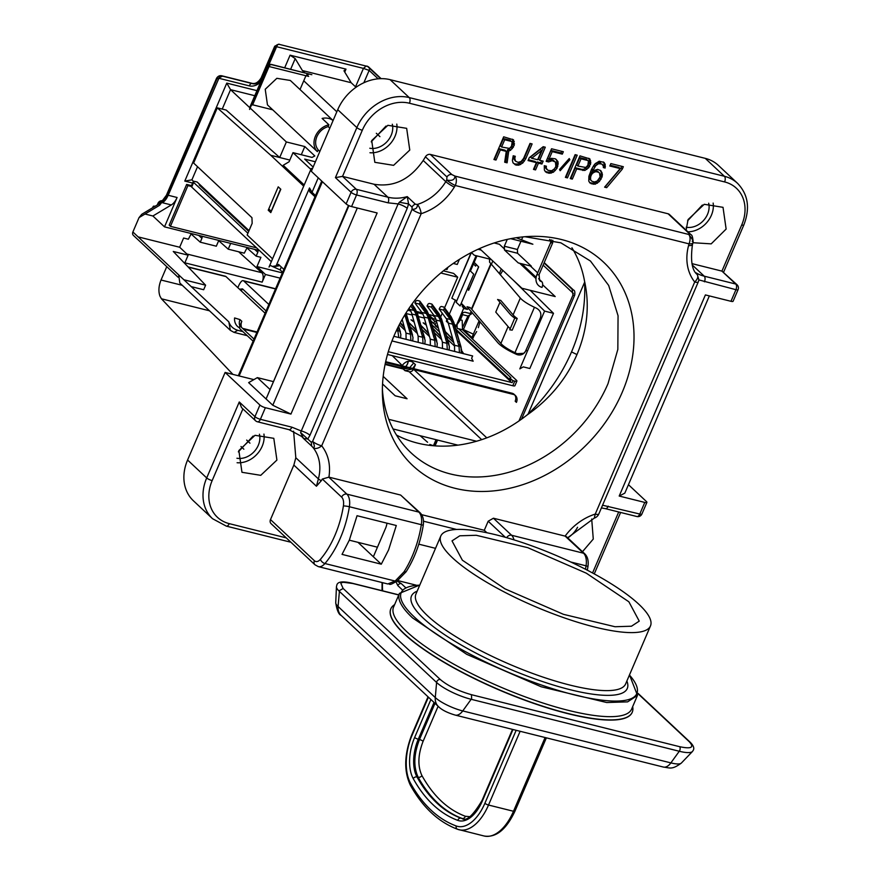 <?xml version="1.0" encoding="UTF-8"?>
<svg xmlns="http://www.w3.org/2000/svg" width="880" height="880" viewBox="0 0 880 880"><rect width="100%" height="100%" fill="white"/><g stroke="black" fill="none" stroke-linecap="round" stroke-linejoin="round"><path stroke-width="1.32" d="M253.11 341.187L240.361 329.241A3.641 2.937 -46.9 0 1 239.877 325.842L241.824 321.299L240.031 319.627L234.597 317.944A8.734 7.161 -99.7 0 0 239.613 327.844M178.013 277.189L133.375 235.367A3.641 2.937 -46.9 0 1 132.891 231.979L139.04 217.613L141.823 214.236L160.655 202.928L166.397 195.294A3.641 0.88 -156.8 0 0 166.771 195.987L216.964 78.87A3.641 0.88 -156.8 0 1 216.59 78.177L166.397 195.294M245.619 330.869A8.734 7.04 -46.9 0 1 245.058 330.704L243.826 329.186A8.734 7.04 -46.9 0 1 243.265 329.021M241.604 327.47A8.734 7.04 -46.9 0 1 241.824 321.299M250.052 106.744L267.278 66.561A3.641 0.88 23.2 0 0 267.652 67.254L249.579 109.428L250.129 106.579M251.416 105.138L252.626 104.863L269.049 66.528A3.641 0.88 23.2 0 0 268.169 66.363M216.59 78.177C217.965 76.153 219.681 75.35 221.738 75.779L222.519 76.164L216.964 78.87M272.712 109.813L253.242 104.951A4.367 3.52 133.1 0 0 252.626 104.863M152.9 215.996L171.325 204.941A14.553 7.843 -76 0 0 177.089 197.494L164.505 226.864L152.9 215.996L145.013 214.027M190.971 233.882L200.266 242.187L216.315 246.202L218.79 240.427M200.266 242.187L201.927 238.293L198.704 235.411M202.29 236.302L201.927 238.293M138.116 236.874L179.663 247.247L183.612 238.029L188.375 239.217L191.29 233.552M178.662 274.868L179.828 283.008L230.362 330.352L228.811 321.838L132.891 231.979M230.351 330.341L234.047 332.376L237.776 330.33C233.211 328.889 230.219 326.051 228.811 321.838M413.391 369.457A3.641 2.937 -46.9 0 1 409.156 371.701L404.987 370.667L411.884 369.083M382.547 383.966L395.175 395.791L407.066 398.761L383.185 376.387M385.495 362.494L513.271 394.394A7.271 5.874 -46.9 0 1 515.46 395.571A7.271 5.874 -46.9 0 1 516.439 402.369L515.185 401.192A7.271 5.874 -46.9 0 0 514.778 395.043M516.285 237.721L532.873 244.222L510.697 238.678M300.014 89.529L305.921 75.735L269.049 66.528A3.641 1.958 104 0 1 270.237 64.845M333.091 120.527L290.345 80.476L276.848 78.309L265.232 89.276L267.465 104.896L317.372 151.646A16.731 13.508 -46.9 0 1 315.403 136.279A16.731 13.508 -46.9 0 1 328.889 124.773L322.113 118.426A16.731 13.508 -46.9 0 1 333.069 120.56M221.738 75.779L252.23 83.391C255.486 84.051 258.445 82.225 261.129 77.902A4.367 1.056 -156.8 0 0 261.569 78.738L275.198 46.948L274.703 46.222L261.129 77.902M219.78 76.263L168.179 195.261L177.089 197.494M164.505 226.864L259.479 250.58M191.488 185.625L186.648 184.426L169.18 225.159L170.434 226.336L256.553 247.841M284.702 67.76L290.092 55.176L345.994 69.135L344.74 72.072M192.599 183.04L184.789 181.082L226.776 83.116L256.949 90.651M155.177 206.217L153.626 206.129A14.553 3.52 23.2 0 0 153.098 206.646A14.553 3.52 23.2 0 0 153.109 207.46M191.213 286.616L203.665 289.729L205.612 285.186L173.261 251.46L188.133 255.178L179.663 247.247M205.612 285.186L183.887 279.763M265.1 313.214L225.984 276.573L188.661 267.256M412.709 368.423L415.459 364.661L413.732 368.687M572.946 295.097L572.132 289.3L573.573 290.136C574.684 290.301 575.069 291.951 574.717 295.064A3.641 0.88 -156.8 0 1 572.946 295.097L519.013 420.926M552.266 241.967L550.297 243.485L551.364 239.877M385.671 361.68L512.017 393.217A7.271 5.874 -46.9 0 1 514.206 394.405L515.46 395.571M504.471 249.997L518.265 262.922L531.355 266.189L517.55 253.264L504.471 249.997L504.328 246.224L507.254 239.393M479.567 248.589L521.895 288.244L555.203 296.56L542.641 284.79M445.511 269.17L446.974 269.533L447.92 267.311M311.85 74.701L271.502 64.471A3.641 1.958 104 0 1 272.008 64.757L311.85 74.701M309.133 74.019L305.921 75.735L308.671 76.417L306.801 74.668M279.554 44.44L367.565 66.418L279.554 44.44A3.641 2.937 133.1 0 0 275.198 46.948L276.606 46.717L277.706 44.561M366.157 66.066L363.429 68.398L369.149 70.4A3.641 2.937 133.1 0 0 369.325 68.057M290.092 55.176L295.207 58.619L290.653 69.245M254.782 95.711L230.549 89.661L222.233 109.087M226.776 83.116L230.549 89.661L249.755 107.657M197.538 166.705L191.906 179.839L193.545 181.39M184.789 181.082L191.906 179.839M295.207 58.619L302.401 70.543L351.164 82.72L343.97 70.796L345.994 69.135M246.873 247.841L256.157 256.146L260.92 257.334L256.971 266.552L282.381 272.888M256.157 256.146L257.829 252.252L254.595 249.359M258.192 250.261L257.829 252.252M218.691 240.658L228.217 249.172L244.266 253.176L247.192 247.511M228.217 249.172L230.692 243.397M238.645 251.768L261.8 272.712A7.271 3.916 104 0 1 262.152 282.139L265.441 274.483L280.126 278.146M188.133 255.178L184.855 262.834L262.152 282.139M166.76 266.651L161.029 280.016C158.653 286.022 158.29 291.401 159.951 296.131L161.425 298.782L209.462 310.783M188.43 267.003L225.368 276.232A4.367 2.354 104 0 1 225.984 276.573M392.26 355.652L402.578 365.893M402.633 366.773L402.435 368.137M478.346 327.646L480.007 321.728L478.346 327.646M500.335 274.56L502.876 270.424L500.335 274.56M479.127 320.694L471.911 337.524L472.857 338.415L473.825 336.149L472.857 338.415L463.408 329.56L469.645 314.996M470.261 313.555L471.196 311.377M491.458 264.121L492.8 260.986M473.825 336.149L476.685 331.54L473.825 336.149M517.55 253.264L517.418 249.491L520.949 241.241M522.808 236.907L521.51 239.921M494.164 242.968L499.389 244.266L504.438 248.996M535.986 278.564L519.662 263.274M462.616 314.666L460.394 319.858L462.176 320.298L462.528 329.725L457.182 328.394L457.039 324.621L461.483 314.237L462.605 312.653L464.981 312.235L471.515 313.874L467.973 316.008L462.616 314.666L462.605 312.653M510.466 382.206A4.367 2.354 104 0 0 509.751 378.257L512.996 380.677L512.16 382.624L388.289 351.703M513.359 280.247L544.577 311.091L519.805 368.885L523.292 366.883L529.837 368.511L553.498 313.324L530.222 290.323M446.974 269.533L446.094 268.719M317.372 151.646L318.153 149.82C315.282 146.179 314.853 141.79 316.877 136.642C319.231 131.582 322.971 128.227 328.108 126.588L328.889 124.773M319.814 151.481L318.153 149.82M328.108 126.588L329.835 128.117M302.401 70.543L304.788 72.776M336.831 111.793L303.754 80.795M304.194 184.976L283.184 165.297L289.102 161.744L292.996 152.658L310.871 169.411M292.996 152.658L312.026 157.41L314.831 155.958L304.799 146.553L286.363 141.955L279.697 157.52L226.204 110.077L217.283 107.844L270.776 155.298L289.828 160.05M250.162 108.042L286.363 141.955M313.148 167.046L304.678 159.104L315.403 161.788M249.029 230.637L197.131 182.006L195.338 181.566A4.367 1.056 -156.8 0 0 193.215 181.61A4.367 1.056 -156.8 0 0 193.655 182.435L191.675 187.055A4.367 1.056 23.2 0 1 191.235 186.23L193.215 181.61M351.164 82.72L356.026 87.274M265.441 274.483L256.971 266.552L256.476 267.718M232.892 374.374L161.425 298.782M405.603 366.652A8.734 7.161 -99.7 0 0 408.243 361.306L408.1 361.328A16.005 8.624 104 0 0 402.446 365.2L402.215 365.805M401.841 366.575L400.994 367.928M268.84 304.469L243.815 281.028A4.367 2.354 104 0 0 243.21 280.676L275.572 288.761M463.408 329.56L473.363 334.147M504.328 246.224L517.418 249.491M471.086 252.67L451.825 298.21L471.394 252.538M455.422 299.97L449.306 314.237M446.941 319.77L446.314 321.222L448.272 323.048M471.372 252.516L474.276 255.233L491.172 259.457M457.039 324.621L460.394 319.858M435.842 325.49L435.105 324.071L436.667 321.871M391.985 340.934L473.154 361.196L471.636 358.292L472.637 355.949L393.855 336.281M462.528 329.725L516.461 380.259A4.367 1.056 -156.8 0 1 516.901 381.084A4.367 1.056 -156.8 0 1 514.778 381.128L512.996 380.677M510.543 378.389L510.873 377.674L458.667 328.768M516.901 381.084L514.921 385.704A4.367 1.056 23.2 0 1 512.798 385.748L387.497 354.464M553.498 313.324L544.577 311.091M318.252 177.804L312.026 192.313L315.513 195.58M312.015 169.686L311.289 168.432L269.027 267.047L270.16 265.342L272.437 266.453L276.144 265.804L309.507 187.957L309.65 191.719L315.018 196.746M309.65 191.719L312.026 192.313L309.507 187.957M312.433 168.718L311.289 168.432M301.301 154.737L304.799 146.553M310.541 164.604L309.903 163.999M247.907 233.266L193.655 182.435M199.562 184.294L199.243 185.02L248.721 231.363M272.272 259.468L272.239 258.511L247.159 235.015L252.164 223.333L251.944 217.679L193.622 163.042L217.283 107.844M237.853 287.683A13.09 7.051 104 0 1 237.908 287.54L238.535 286.077A13.09 7.051 104 0 1 241.131 281.688A4.367 2.354 104 0 1 243.21 280.676M427.581 442.266L420.167 435.721L427.581 442.266M435.072 445.874L437.558 440.066M433.587 445.39L436.029 439.681L433.532 445.753L429.803 444.444M453.255 263.45L457.237 264.451L459.415 259.369M451.825 298.21L456.775 301.015M474.166 262.372L476.212 264.44L475.618 266.112L473.484 263.956M461.252 303.248L467.291 309.375L464.233 308.55L462.198 306.482L464.255 306.999L460.966 303.919M523.875 353.309L517.143 353.694L514.976 352.682C508.167 349.437 503.47 346.357 500.863 343.464L471.779 309.287A10.912 2.64 -156.8 0 0 471.46 308.946L470.096 307.56L467.038 306.735L497.706 342.529A25.465 6.16 -156.8 0 0 514.173 353.287L516.34 354.299A7.271 6.996 -126.9 0 0 525.646 350.878L540.353 317.834C541.651 313.709 540.408 310.519 536.602 308.286L534.446 307.263A21.824 5.28 -156.8 0 1 520.322 298.045L489.555 262.141L489.544 259.05M467.291 309.375L468.71 308.451M467.896 287.749L469.139 288.915L468.655 290.29L467.368 288.981M468.655 290.29L478.665 266.937L476.212 264.44M456.159 325.886L463.782 308.088M510.576 381.414L456.104 330.385M205.04 189.42L203.555 189.057M271.326 261.679L191.675 187.055M272.437 266.453L280.093 269.896L282.645 272.283M462.451 327.558L467.973 316.008M469.139 288.915L478.599 266.86M481.129 250.052L478.027 249.282M454.322 324.181A4.367 3.52 -46.9 0 1 454.498 324.324L457.116 326.788M455.29 325.6A4.367 3.52 -46.9 0 1 455.323 327.668M435.919 319.308L432.784 318.527L434.632 321.266L429.616 316.569M476.333 255.75L469.953 270.644L473.715 274.164L460.086 305.954L456.137 302.247L476.091 255.695M435.281 317.68L433.026 315.579L428.967 314.556M283.866 269.412L278.509 264.385L276.144 265.804M281.325 267.025L280.093 269.896M279.873 265.661L273.625 266.75M280.588 189.046L270.908 212.058L280.72 189.167M270.776 155.298L303.38 185.845L303.985 185.493M280.808 189.255L270.798 212.608L268.224 210.199L278.234 186.846L280.808 189.255M434.324 445.819L436.865 439.89L434.324 445.819M399.223 324.841L405.339 330.583M409.959 326.568L417.472 333.608M414.227 322.168L411.015 319.792L413.919 321.09M422.092 329.593L429.605 336.644M426.36 325.193L423.148 322.828L426.052 324.115M434.214 332.629L441.738 339.669M438.493 328.218L435.281 325.853L438.185 327.14M446.347 335.654L453.871 342.694M430.826 320.782L437.107 326.667M429.176 315.161L432.784 318.527M436.579 321.574L434.511 321.057M424.314 318.065L418.352 316.569M412.181 315.029L406.219 313.544M432.003 324.896L439.571 331.98M447.469 339.383L454.718 346.181M461.34 352.374L462.44 353.408M440.814 272.987L457.699 277.211L453.64 273.405L443.399 270.842M440.759 316.745L442.255 313.247M444.576 307.824L457.699 277.211M408.309 309.408L410.036 309.837M416.834 311.531L422.169 312.862M268.785 208.901L271.172 211.321M270.798 212.608A33.22 8.041 -156.8 0 1 270.908 212.058M517.22 318.472A21.824 5.28 23.2 0 1 513.095 314.908L500.764 300.421L497.607 299.486L509.938 313.984A25.465 6.16 23.2 0 0 514.745 318.131L509.74 329.813L512.215 330.154L517.22 318.472L514.745 318.131M500.863 343.464L508.09 326.59L495.759 312.092L499.972 302.269M508.09 326.59A21.824 5.28 23.2 0 0 510.235 328.647M526.449 350.273L523.479 353.628M461.505 350.339L463.628 353.705M404.646 328.031L400.136 323.114M408.749 322.344L416.515 330.132M416.779 331.056L409.101 322.696M420.882 325.369L428.637 333.157M428.901 334.081L421.234 325.721M433.004 328.405L440.77 336.193M441.034 337.117L433.367 328.757M445.137 331.43L452.903 339.218M453.167 340.142L445.489 331.782M422.84 314.017L417.208 312.609M410.707 310.981L407.759 310.244M433.697 323.466L434.632 321.266M461.241 353.111L461.076 347.16L453.167 321.805A1.452 0.902 164 0 1 453.783 322.3L461.076 347.16M454.619 351.45L454.52 345.224L459.019 346.346L452.562 324.181L448.283 323.103L454.52 345.224M459.448 352.66L459.019 346.346L460.031 345.169L461.527 349.503M442.486 348.425L442.398 342.199L446.886 343.321L440.44 321.145L436.15 320.078L442.398 342.199M447.326 349.635L446.886 343.321L447.898 342.144L449.394 346.478L449.108 350.075M436.15 320.078A21.824 11.759 104 0 0 433.983 315.436L427.031 306.02L427.856 304.436A1.452 1.122 -36.4 0 1 429.671 303.523L431.574 303.996A1.452 1.122 -36.4 0 1 432.113 304.348L439.065 313.764L441.65 319.275A1.452 0.902 164 0 0 441.034 318.769L449.394 346.478M430.353 345.4L430.265 339.163L434.764 340.285L428.307 318.12L424.028 317.053L430.265 339.163M435.193 346.599L434.764 340.285L435.765 339.119L437.261 343.442L436.975 347.05M424.028 317.053A21.824 11.759 104 0 0 421.85 312.411L414.898 302.984L415.723 301.411A1.452 1.122 -36.4 0 1 417.538 300.498L419.441 300.971A1.452 1.122 -36.4 0 1 419.98 301.323L426.932 310.739L429.528 316.25A1.452 0.902 164 0 0 428.901 315.744L437.261 343.442M418.22 342.364L418.132 336.138L422.631 337.26L416.174 315.095L411.895 314.017L418.132 336.138M423.06 343.574L422.631 337.26L423.643 336.083L425.128 340.417L424.842 344.025M412.06 303.996L417.395 313.214A1.452 0.902 164 0 0 416.768 312.719L425.128 340.417M406.087 339.339L405.999 333.102L410.498 334.235L404.844 314.853M410.927 340.549L410.498 334.235L411.51 333.058L412.995 337.392L412.709 340.989M409.299 330.396L410.278 329.252L409.904 328.042L412.995 337.392M398.794 337.513L397.474 328.328M399.047 328.966L400.862 334.356L400.587 337.964M398.288 326.678L400.862 334.356M400.345 322.707L404.382 327.107M458.81 341.374L457.82 342.507M447.898 342.144L447.568 341.077M446.677 338.338L445.687 339.482M435.765 339.119L435.435 338.052M434.544 335.313L433.565 336.457M423.643 336.083L423.302 335.016M422.411 332.288L421.432 333.421M402.171 319.407L405.999 333.102M411.51 333.058L411.18 331.991M410.311 329.219L405.713 313.445M443.707 307.032L450.648 316.448A1.452 1.122 143.6 0 1 451.198 316.8L444.246 307.373A1.452 1.122 -36.4 0 0 443.707 307.032L441.804 306.559A1.452 1.122 -36.4 0 0 439.978 307.472L439.164 309.045L446.105 318.461A21.824 11.759 104 0 1 448.283 323.103M446.105 318.461L450.395 319.539A21.824 11.759 104 0 1 452.562 324.181M444.422 308A1.452 1.122 -36.4 0 1 444.268 308.539L443.443 310.112L450.395 319.539M433.983 315.436L438.262 316.503A21.824 11.759 104 0 1 440.44 321.145M438.262 316.503L431.31 307.087L432.135 305.514A1.452 1.122 -36.4 0 0 432.289 304.964M421.85 312.411L426.129 313.478A21.824 11.759 104 0 1 428.307 318.12M426.129 313.478L419.177 304.051L420.002 302.478A1.452 1.122 -36.4 0 0 420.156 301.939M408.991 308.396L409.717 309.375A21.824 11.759 104 0 1 411.895 314.017M409.717 309.375L413.996 310.453A21.824 11.759 104 0 1 416.174 315.095M413.996 310.453L410.674 305.943M439.164 309.045L443.443 310.112M427.031 306.02L431.31 307.087M414.898 302.984L419.177 304.051M205.7 190.036L204.204 189.673M191.224 186.428L187.902 185.592L170.434 226.336M186.648 184.426L187.902 185.592M632.214 712.316A131.318 31.79 -156.8 0 1 632.181 712.404L632.258 712.217A131.318 31.79 23.2 0 1 534.589 703.461A131.318 31.79 23.2 0 1 404.228 633.688A131.318 31.79 23.2 0 1 404.162 633.622A131.318 31.79 -156.8 0 1 390.863 608.762A131.318 31.79 -156.8 0 1 391.468 607.629A131.318 31.79 -156.8 0 1 394.614 604.626M397.617 580.536L416.372 585.222M405.614 587.642L401.302 583.605L397.034 581.053M638.022 693.704L689.238 741.697C694.562 747.505 691.35 749.166 679.602 746.68L471.471 694.705C458.447 691.02 448.074 685.96 440.33 679.547L343.134 588.478L340.835 583.352A24.959 6.039 -156.8 0 1 343.662 582.318L352.77 583.495L398.75 594.979M632.181 712.404A131.318 31.79 -156.8 0 1 498.96 689.898A131.318 31.79 -156.8 0 1 390.786 608.949A131.318 31.79 -156.8 0 1 390.83 608.85M632.258 712.217A131.318 31.79 23.2 0 0 632.665 706.651M452.386 557.722A114.07 27.621 -156.8 0 1 440.781 536.074A114.07 27.621 -156.8 0 1 525.624 543.675A114.07 27.621 -156.8 0 1 638.869 604.285A114.07 27.621 -156.8 0 1 650.474 625.944A114.07 27.621 -156.8 0 1 565.631 618.332A114.07 27.621 -156.8 0 1 452.386 557.722M469.799 816.673L465.344 816.266C447.876 809.71 433.4 796.147 421.927 775.588C417.538 766.139 417.934 754.71 423.104 741.301L438.119 706.266M462.374 560.219L504.922 588.819L563.486 614.339L615.032 626.736L631.466 626.219L639.243 621.126L628.881 601.799L586.344 573.199L527.769 547.679L476.234 535.282L459.789 535.799L452.012 540.881L462.374 560.219M259.919 405.042A4.367 1.056 23.2 0 0 265.375 407.704L260.392 419.309A4.367 1.056 23.2 0 1 254.947 416.658A4.367 3.52 133.1 0 0 255.53 420.739L241.571 407.66L239.272 401.973L254.947 416.658L259.919 405.042L225.115 372.438L187.583 460.02A43.648 35.222 133.1 0 0 193.413 500.786L212.542 518.705L226.314 526.119L290.928 542.256M225.115 372.438L253.869 379.621M723.602 272.151L743.842 224.939C750.266 208.252 748.165 194.392 737.561 183.348L718.432 165.429A43.648 35.222 133.1 0 0 705.265 158.356L390.104 79.662A43.648 35.222 133.1 0 0 337.733 109.681L311.322 171.314L346.126 203.929L351.098 192.313A4.367 1.056 23.2 0 0 356.554 194.964A4.367 2.354 -76 0 0 356.334 189.31L342.54 176.385L335.423 177.617L351.098 192.313A4.367 3.52 -46.9 0 1 356.334 189.31L387.86 197.175A43.648 35.222 133.1 0 0 407.242 196.614L415.349 204.204L417.362 204.446A43.648 35.222 133.1 0 0 445.786 181.632L423.214 160.479L425.436 156.805A4.367 3.52 -46.9 0 1 430.353 154.429L451.858 174.581A4.367 3.52 133.1 0 0 446.941 176.957L446.743 180.037C452.1 181.104 454.828 179.784 454.938 176.077L451.858 174.581M702.372 205.04L687.566 220.847M386.012 126.049L371.206 141.856M253.143 436.04L238.348 451.847M709.346 295.911L624.822 493.141L619.201 496.045L705.397 294.921L730.972 301.301A4.367 1.056 -156.8 0 0 733.095 301.268L738.078 289.652A4.367 1.056 -156.8 0 1 735.944 289.696L730.972 301.301M628.441 484.682L646.448 501.556A4.367 1.056 23.2 0 1 646.899 502.381A4.367 1.056 23.2 0 1 644.765 502.425L619.201 496.045M348.942 205.634L266.079 398.959L272.778 405.24L290.939 414.084L265.375 407.704M348.502 205.425L266.079 398.959L248.633 382.624L257.367 377.619L269.731 389.202M346.126 203.929A4.367 1.056 -156.8 0 0 351.571 206.58L377.146 212.96L290.939 414.084M686.158 227.238A18.546 14.971 133.1 0 0 703.285 220.748A18.546 14.971 133.1 0 0 708.664 203.225M369.798 148.247A18.546 14.971 133.1 0 0 386.925 141.757A18.546 14.971 133.1 0 0 392.304 124.234M236.929 458.238A18.546 14.971 133.1 0 0 254.067 451.737A18.546 14.971 133.1 0 0 259.435 434.214M641.916 513.997A4.367 1.056 -156.8 0 1 639.793 514.041A4.367 2.354 104 0 1 636.845 516.516A4.367 4.367 0 0 0 641.916 513.997L646.899 502.381M357.313 208.01L272.778 405.24M257.367 377.619L273.02 381.524M738.078 289.652A4.367 4.367 0 0 0 737.044 284.746L721.93 271.117L741.708 224.983A39.281 31.702 133.1 0 0 724.614 181.929A4.367 2.354 -76 0 0 724.394 176.275L409.222 97.581A43.648 35.222 133.1 0 0 356.862 127.6L335.423 177.617M737.044 284.746A4.367 3.52 133.1 0 0 735.735 284.042L704.22 276.166L692.384 265.089M567.743 537.889A23.276 18.788 133.1 0 0 577.566 527.263M687.896 231.803A23.276 18.788 133.1 0 0 711.392 215.259A23.276 18.788 133.1 0 0 713.152 203.082M369.952 152.746A23.276 18.788 133.1 0 0 395.032 136.268A23.276 18.788 133.1 0 0 396.792 124.091M237.094 462.737A23.276 18.788 133.1 0 0 262.174 446.259A23.276 18.788 133.1 0 0 263.934 434.082M582.483 551.694L593.274 539.055L591.701 519.002M270.49 519.585L314.391 560.714A4.367 3.52 133.1 0 0 314.974 564.784L271.073 523.655A4.367 3.52 -46.9 0 1 270.49 519.585L293.854 465.08L295.812 457.743L293.59 431.211M276.914 460.064L273.801 438.328L255.024 435.303L238.854 450.56L241.967 472.296L260.744 475.332L276.914 460.064M314.391 560.714A10.043 5.412 -76 0 0 320.419 559.339A68.387 36.839 -76 0 0 343.398 505.956A10.186 5.489 -76 0 0 341.638 497.123L322.333 479.039L321.354 480.656A7.271 2.376 -165.1 0 1 318.384 478.896A43.648 35.222 133.1 0 0 313.115 447.656C314.875 447.414 314.71 445.324 312.609 441.375L311.289 442.233L300.608 432.564L303.567 438.515L307.824 438.999L309.958 435.259L407.209 208.351A7.271 1.76 23.2 0 0 398.134 203.929L399.322 202.246L407.242 196.614L408.584 203.907L399.322 202.246M300.608 432.564L398.134 203.929L388.069 202.829L356.554 194.964L351.571 206.58M309.958 435.259A7.271 1.76 23.2 0 0 300.883 430.837L291.907 427.185A4.367 2.354 104 0 1 288.97 429.649L301.521 436.381A43.648 35.222 133.1 0 1 303.567 438.515L311.663 446.094L311.289 442.233M390.104 79.662L409.222 97.581A4.367 2.354 104 0 1 409.442 103.235A39.281 31.702 133.1 0 0 362.307 130.251L342.54 176.385L374.055 184.25C393.701 187.473 410.08 179.553 423.214 160.479M697.279 274.549L697.323 274.604A7.271 7.271 0 0 0 697.268 274.538C691.944 270.501 690.349 260.491 692.461 244.508A7.271 2.376 14.9 0 1 688.567 245.575L689.018 243.859A7.271 3.916 -76 0 0 688.666 234.432L689.623 233.948L668.107 213.785L430.353 154.429M668.107 213.785A4.367 3.52 -46.9 0 1 669.427 214.5L690.932 234.652A4.367 3.52 -46.9 0 0 689.623 233.948M691.988 263.637L721.93 271.117L735.735 284.042A4.367 2.354 -76 0 1 735.944 289.696L698.808 279.895M371.712 140.569L374.825 162.316L393.602 165.341L409.772 150.073L406.659 128.337L387.882 125.312L371.712 140.569M692.934 242.715L711.205 243.859L726.132 229.064L723.019 207.328L704.242 204.303L688.072 219.56L686.136 230.153M510.554 150.304L514.217 145.343L513.513 139.81L503.668 136.818L493.933 159.522L496.012 160.05L500.368 149.897L506.264 151.371L504.691 162.217L507.111 162.822L508.75 150.931L510.554 150.304L509.3 149.127L512.963 144.166L512.501 139.205M514.8 158.323L515.284 156.299L513.205 155.782L512.38 160.391L512.941 162.668L515.438 164.901L518.771 165.198L522.786 162.987L525.69 158.895L532.114 143.924L530.024 143.407L523.611 158.378L521.114 161.502L518.067 162.349L515.504 161.172L514.8 158.323L513.546 157.146L513.832 155.936M538.461 163.152L541.926 164.021L543.169 161.128L539.704 160.259L545.292 147.213L543.213 146.696L529.298 157.663L528.055 160.556L536.382 162.635L533.478 169.4L535.557 169.917L538.461 163.152L537.207 161.986L540.672 162.844L541.585 160.732M546.15 161.337L548.581 161.942L552.178 160.699L555.445 162.052L555.874 166.43L554.488 168.762L551.716 170.742L548.042 170.368L546.238 168.311L546.37 166.199L544.291 165.682L544.368 169.983L545.479 171.864L549.087 173.294L553.388 172.227L556.985 168.322L558.151 163.801L557.942 161.601L555.302 158.807L551.276 158.334L548.922 159.346L552.233 151.624L562.298 154.132L563.332 151.712L551.54 148.775L546.15 161.337M559.548 169.488L560.175 170.72L569.866 159.764L569.239 158.543L559.548 169.488M565.389 177.364L567.468 177.892L577.203 155.177L575.124 154.66L565.389 177.364M588.742 167.684L590.81 162.855L589.831 158.873L579.975 155.87L570.251 178.585L572.33 179.102L576.675 168.96L584.859 170.467L588.742 167.684L587.488 166.518L589.556 161.678L588.819 158.268M600.886 170.72L597.619 169.367L592.768 170.83L595.738 165.693L598.51 163.713L601.843 164.01L603.295 165.979L603.372 167.596L605.11 168.036L605.165 164.307L604.054 162.426L599.203 161.205L594.979 163.9L591.448 169.433L588.896 176.286L588.764 181.071L589.886 182.952L595.089 184.25L599.313 181.555L602.074 176.902L602.415 174.317L600.886 170.72M610.852 163.581L609.818 166.001L620.224 168.597L604.593 187.154L606.672 187.671L622.303 169.114L623.337 166.705L610.852 163.581M239.14 375.936L322.399 181.687M396.297 525.514L357.049 515.713L349.316 540.177L342.034 554.389L381.282 564.19L388.564 549.978L396.297 525.514M421.652 514.668L484.286 530.299L486.893 532.741M357.962 542.333L381.282 564.19M406.142 571.725L403.986 571.879L395.131 581.053L387.75 583.957L318.307 566.621A14.399 7.755 -76 0 0 324.94 563.53A72.754 39.193 -76 0 0 340.395 537.955A72.754 39.193 -76 0 0 349.382 506.737A4.367 0.583 -170.9 0 0 343.398 505.956M293.854 465.08L316.426 486.233L321.354 480.656M692.461 244.508L692.912 242.803A7.271 2.376 14.9 0 1 689.018 243.859L455.301 185.504L454.344 187.088C446.171 200.156 435.105 209.033 421.168 213.708L321.695 445.797A7.271 4.268 141.5 0 1 313.115 447.656L311.663 446.094M407.209 208.351L408.584 203.907L412.049 207.152A4.367 3.52 -46.9 0 1 415.349 204.204M400.642 495.055L418.836 512.094A4.367 3.52 133.1 0 1 420.145 512.798L400.642 495.055L328.933 477.147C330.748 464.871 328.339 454.421 321.695 445.797A7.271 1.76 -156.8 0 1 312.609 441.375L412.082 209.286C415.789 209.484 417.549 207.878 417.362 204.446A7.271 2.453 -107.5 0 1 421.168 213.708A7.271 1.76 -156.8 0 1 412.082 209.286L412.049 207.152M512.424 148.632L511.17 147.455M508.75 150.931L507.496 149.754L509.3 149.127M507.111 162.822L505.857 161.645L507.496 149.754M504.812 161.381L505.857 161.645M506.264 151.371L505.01 150.194L499.114 148.731L500.368 149.897M496.012 160.05L494.758 158.873L499.114 148.731M514.283 141.614L513.029 140.437M514.492 143.803L513.238 142.626M514.217 145.343L512.963 144.166M513.392 147.268L512.138 146.102M514.877 159.94L513.623 158.763L513.546 157.146M515.504 161.172L513.623 158.763M525.69 158.895L524.436 157.729L530.519 143.528M524.304 161.227L523.05 160.05L524.436 157.729M522.786 162.987L521.532 161.81L523.05 160.05M520.575 164.571L519.321 163.394L521.532 161.81M518.771 165.198L517.517 164.021L519.321 163.394M516.824 165.242L515.57 164.065L517.517 164.021M515.438 164.901L514.184 163.724L515.57 164.065M513.348 163.218L514.184 163.724M541.926 164.021L540.672 162.844M535.557 169.917L534.303 168.751L537.207 161.986M536.382 162.635L535.128 161.458L528.385 159.775M539.704 160.259L538.45 159.082L543.708 146.817M548.581 161.942L547.327 160.765L550.924 159.522L553.014 160.05L555.445 162.052M546.491 160.556L547.327 160.765M562.298 154.132L561.044 152.955L561.737 151.316M552.233 151.624L550.979 150.447L561.044 152.955M548.922 159.346L547.668 158.18L550.979 150.447M557.942 161.601L555.962 159.203M558.151 163.801L556.897 162.624L556.688 160.424M557.81 166.386L556.556 165.209L556.897 162.624M556.985 168.322L555.731 167.145L556.556 165.209M555.258 170.555L554.004 169.389L554.455 168.795M554.598 168.608L555.731 167.145M553.388 172.227L552.134 171.061L554.004 169.389M551.034 173.25L549.78 172.073L552.134 171.061M549.087 173.294L547.833 172.128L549.78 172.073M547.008 172.777L545.754 171.6L547.833 172.128M545.094 171.204L545.754 171.6M546.238 168.311L544.984 167.134L545.061 165.88M546.865 169.532L544.984 167.134M554.268 161.216L553.014 160.05M552.178 160.699L550.924 159.522M550.594 160.842L549.34 159.665M569.866 159.764L568.931 158.895M567.468 177.892L566.214 176.715L575.619 154.781M589.71 166.331L588.456 165.154M586.872 169.367L585.618 168.19L587.488 166.518M584.859 170.467L583.605 169.29L585.618 168.19M582.923 170.511L581.669 169.345L583.605 169.29M576.675 168.96L575.421 167.783L581.669 169.345M572.33 179.102L571.076 177.925L575.421 167.783M590.601 160.666L589.347 159.489M590.81 162.855L589.556 161.678M590.535 164.395L589.281 163.218M601.997 172.601L600.017 170.203M602.415 174.317L600.743 171.424M602.074 176.902L600.82 175.725L601.161 173.14M601.04 179.322L599.786 178.145L600.82 175.725M599.313 181.555L598.059 180.389L598.51 179.795M598.653 179.608L599.786 178.145M597.443 183.227L596.189 182.061L598.059 180.389M595.089 184.25L593.835 183.073L596.189 182.061M593.142 184.294L591.888 183.128L593.835 183.073M591.404 183.865L590.15 182.688L591.888 183.128M589.49 182.292L590.15 182.688M605.165 164.307L603.185 161.898M605.385 166.496L604.131 165.319L603.911 163.13M605.11 168.036L603.856 166.859L604.131 165.319M602.668 164.747L601.843 164.01M599.753 163.482L598.499 162.316L600.589 162.833M598.51 163.713L597.256 162.536L598.499 162.316M597.058 164.417L595.804 163.24L597.256 162.536M594.528 164.483L595.804 163.24M595.738 165.693L594.495 164.527M594.77 167.057L593.516 165.88L594.374 164.67M593.186 169.873L591.932 168.696L593.516 165.88M592.768 170.83L591.514 169.664L591.932 168.696M622.303 169.114L621.049 167.937L621.753 166.309M606.672 187.671L605.418 186.505L621.049 167.937M620.224 168.597L618.97 167.42L610.148 165.22M238.304 375.727L321.728 181.071M571.934 247.797A131.318 105.963 133.1 0 1 584.694 282.029L528.143 413.952L526.977 415.063A131.318 105.963 133.1 0 1 396.495 435.061M587.323 570.207L587.95 566.621A4.367 0.583 -170.9 0 0 586.058 565.829A14.553 7.843 -76 0 0 583.55 553.223L565.125 536.118A50.93 41.096 133.1 0 1 595.243 514.096L594.297 518.1L567.644 537.79M565.367 536.184L566.599 536.811M697.323 274.604L698.83 279.686L697.323 274.604M688.567 245.575A50.93 41.096 133.1 0 0 694.716 282.007A7.271 1.76 23.2 0 0 698.269 281.941A7.271 7.271 0 0 0 698.83 279.686M484.286 530.299L488.18 521.213L493.416 518.221L565.125 536.118M394.207 335.445A139.458 112.541 133.1 0 0 382.393 393.316A139.458 112.541 133.1 0 0 412.28 465.124A139.458 112.541 133.1 0 0 418.22 470.316A139.458 112.541 133.1 0 0 498.388 490.336A139.458 112.541 133.1 0 0 507.199 488.829A139.458 112.541 133.1 0 0 622.193 392.37A139.458 112.541 133.1 0 0 529.364 236.445A139.458 112.541 133.1 0 0 394.207 335.445M386.947 523.171A10.186 5.489 104 0 1 385.594 528.209L373.351 556.754M322.333 479.039L328.933 477.147M454.344 187.088A7.271 1.1 -148.9 0 1 445.786 181.632L446.743 180.037A7.271 1.1 -148.9 0 0 455.301 185.504A7.271 3.916 -76 0 0 454.938 176.077L688.666 234.432C692.527 239.162 693.704 241.461 692.208 241.329M692.912 242.803A7.271 7.271 0 0 0 693.132 241.56L693.132 241.56C692.736 237.149 692.01 234.85 690.932 234.652M500.346 145.827L503.459 138.578L510.048 140.228L512.138 142.142L511.522 146.267L509.443 148.423L501.6 147.004L500.346 145.827M530.464 157.091L540.298 149.38L541.552 150.557L537.614 159.742L531.718 158.268L530.464 157.091M576.664 164.879L579.777 157.63L586.366 159.28L588.456 161.194L587.84 165.319L585.761 167.475L577.918 166.056L576.664 164.879M590.007 179.443L589.589 175.065L592.284 171.457L594.979 170.522L597.41 171.127L599.5 173.052L600.127 176.946L597.223 181.038L594.528 181.973L592.097 181.368L590.007 179.443M584.749 282.095C589.776 305.932 587.18 330.088 576.972 354.574C566.291 379.071 549.626 399.234 526.977 415.063M382.382 388.85A131.318 105.963 133.1 0 0 410.894 452.683A131.318 105.963 133.1 0 0 608.014 383.658L617.837 349.393L618.057 315.744L608.685 285.461L590.458 261.03L560.868 242.836L524.909 236.72M584.573 282.304C585.761 305.459 581.405 328.658 571.527 351.912C561.484 375.144 547.03 395.824 528.143 413.952M501.6 147.004L504.713 139.755L503.459 138.578M504.713 139.755L511.302 141.405L510.048 140.228M511.302 141.405L512.138 142.142M531.718 158.268L541.552 150.557M577.918 166.056L581.031 158.807L579.777 157.63M581.031 158.807L587.62 160.457L586.366 159.28M587.62 160.457L588.456 161.194M591.261 180.62L589.38 178.222M590.634 179.399L590.568 177.771L589.314 176.594M590.568 177.771L590.843 176.231L589.589 175.065M590.843 176.231L591.459 174.79L590.205 173.613M591.459 174.79L592.427 173.426L591.173 172.249M592.427 173.426L593.538 172.634L592.284 171.457M593.538 172.634L594.99 171.919L593.736 170.753M594.99 171.919L596.233 171.699L594.979 170.522M596.233 171.699L598.664 172.304L597.41 171.127M598.664 172.304L599.5 173.052M501.303 268.95L499.389 273.438M254.012 339.086L239.877 325.842M166.771 195.987L159.555 205.304L139.04 217.613M239.855 325.886A8.734 7.04 -46.9 0 1 240.031 319.627M267.652 67.254A3.641 2.937 -46.9 0 1 272.008 64.757M217.47 77.979A3.641 0.88 -156.8 0 1 218.372 78.144L249.293 85.866A11.638 9.394 133.1 0 0 260.788 81.697M167.156 195.085A3.641 0.88 -156.8 0 1 168.179 195.261A14.553 7.843 -76 0 1 162.888 202.411M159.555 205.304A3.641 2.695 -121 0 1 160.655 202.928M256.861 332.442L243.826 329.186A11.638 6.27 -76 0 0 242.616 328.416M481.679 439.648L409.156 371.701M404.987 370.667L403.194 368.984L385.077 364.463M476.52 441.243L388.751 419.331M552.827 240.262L552.662 242.902L539.088 274.582L539.616 280.544A7.271 5.874 -46.9 0 0 541.805 281.721A4.367 2.354 104 0 1 542.025 287.386A11.638 9.394 -46.9 0 1 536.954 274.626L550.297 243.485M366.927 66.066L368.665 67.001A3.641 2.937 133.1 0 0 367.565 66.418L380.644 78.672M222.519 76.164L252.846 83.732A7.271 5.874 133.1 0 0 261.569 78.738M355.531 86.812L363.429 68.398L276.606 46.717L268.84 64.823M171.325 204.941L162.569 202.763M158.235 204.38L158.356 204.105A4.367 3.597 -45.4 0 1 162.866 201.047M237.776 330.33L242.88 331.606M408.639 368.269L403.194 368.984A11.638 6.27 -76 0 0 401.566 368.071L385.176 363.979M413.941 369.6L486.783 437.844M415.459 364.661L413.666 362.978L409.695 367.675M539.088 274.582A4.367 1.056 -156.8 0 1 536.954 274.626M513.271 394.394L512.017 393.217M551.265 241.021L549.56 239.437M363.847 82.764L369.149 70.4L378.147 78.826M252.846 83.732A4.367 2.354 -76 0 0 252.23 83.391M251.526 83.413A4.367 2.354 -76 0 0 249.293 85.866M160.534 203.005A4.367 2.354 104 0 1 162.162 201.091M160.127 203.247A4.367 2.354 104 0 1 161.612 201.212M163.042 200.816A4.367 2.354 104 0 1 163.064 200.816L163.042 200.816A4.367 4.367 0 0 0 157.971 203.335A4.367 1.056 23.2 0 0 158.356 204.105M160.072 203.28A4.367 1.056 23.2 0 0 158.939 203.082M153.626 206.129L153.087 207.394M186.879 254.001L261.8 272.712M161.029 280.016L182.292 285.318M408.1 361.328A8.734 7.161 -99.7 0 1 405.515 366.63M404.657 367.279A8.734 7.161 -99.7 0 1 402.523 368.137A8.734 7.161 -99.7 0 0 404.734 367.301M408.243 361.306A20.372 10.978 104 0 1 413.666 362.978M573.386 293.48L543.136 265.133M544.049 262.988L572.132 289.3M541.805 281.721L538.593 278.707M537.702 272.877L530.277 265.914M275.506 288.937L243.815 281.028M454.52 324.885L457.138 327.327M512.798 385.748L514.778 381.128M239.47 289.212L242.517 288.893L266.068 310.959M471.46 308.946L490.93 263.527M510.576 380.402L455.708 328.988M203.863 188.331L202.378 187.957M242.517 288.893A2.915 2.343 -46.9 0 1 240.955 290.598M517.143 353.694L516.34 354.299M471.779 309.287L491.238 263.868M513.095 314.908L520.322 298.045M514.976 352.682L534.446 307.263M396.341 330.693L398.365 331.199L399.377 330.022M459.701 344.102L460.031 345.169M450.648 316.448A25.168 13.563 104 0 1 453.167 321.805M453.046 321.398L444.268 308.539M440.913 318.373L432.135 305.514M431.574 303.996L438.526 313.423A25.168 13.563 104 0 1 441.034 318.769M428.78 315.337L420.002 302.478M419.441 300.971L426.393 310.387A25.168 13.563 104 0 1 428.901 315.744M416.647 312.312L411.642 304.568M411.917 304.183L414.26 307.362A25.168 13.563 104 0 1 416.768 312.719M399.443 593.373A129.492 31.35 -156.8 0 0 412.61 617.958L466.708 654.313L541.167 686.763L606.694 702.526L627.605 701.866L637.483 695.398L631.62 709.093A129.492 31.35 -156.8 0 1 535.304 700.458A129.492 31.35 -156.8 0 1 406.747 631.653A129.492 31.35 -156.8 0 1 406.681 631.587A129.492 31.35 -156.8 0 1 393.569 607.068L399.443 593.373L419.793 585.035M435.523 548.339L418.814 544.17M382.547 582.659A33.462 18.029 -76 0 0 382.646 590.832M402.215 589.732L397.815 585.607L396.044 581.867M397.815 585.607A2.915 2.343 -46.9 0 1 401.302 583.605M638.077 693.407L690.118 742.17C693.363 745.349 694.441 748.022 693.341 750.167L692.45 751.498A27.676 6.699 -156.8 0 1 679.283 751.256L471.152 699.292A27.676 6.699 -156.8 0 1 436.601 682.473L339.405 591.404A27.676 6.699 -156.8 0 1 336.446 586.751L336.809 585.189C337.557 581.603 342.749 580.954 352.363 583.264A2.915 1.573 104 0 1 352.77 583.495M440.33 679.547A2.915 2.343 -46.9 0 0 436.843 681.549A2.915 2.343 -46.9 0 0 436.601 682.473L435.281 697.565L338.074 606.496L339.405 591.404A2.915 2.343 -46.9 0 1 339.636 590.48L343.134 588.478M679.602 746.68A2.915 1.573 -76 0 1 679.745 750.442A2.915 1.573 -76 0 1 679.283 751.256L670.868 762.894L462.737 710.93L471.152 699.292A2.915 1.573 -76 0 0 471.614 698.478L471.471 694.705M690.118 742.17L689.238 741.697M629.442 675.026A128.172 31.031 -156.8 0 1 568.139 693.253A128.172 31.031 -156.8 0 1 414.249 616.935A128.172 31.031 -156.8 0 1 419.738 585.156M626.868 681.021A117.392 28.424 -156.8 0 1 552.486 684.761A117.392 28.424 -156.8 0 1 423.423 618.299A117.392 28.424 -156.8 0 1 417.175 591.151M335.731 602.8A21.989 5.324 23.2 0 0 338.074 606.496A14.553 11.737 -46.9 0 0 341.209 615.461C338.778 614.592 336.952 610.368 335.731 602.8L336.446 586.751M438.405 706.53A14.553 11.737 -46.9 0 1 435.281 697.565A21.989 5.324 23.2 0 0 462.737 710.93A14.553 7.843 -76 0 1 455.224 715.088C447.315 712.756 441.716 709.907 438.405 706.53L341.209 615.461M681.329 763.092C671.847 769.978 670.241 767.888 663.355 767.052A14.553 7.843 -76 0 0 670.868 762.894A21.989 5.324 23.2 0 0 681.329 763.092L692.45 751.498M650.474 625.944L625.614 683.958A114.07 27.621 -156.8 0 1 540.771 676.346A114.07 27.621 -156.8 0 1 427.526 615.736A114.07 27.621 -156.8 0 1 415.921 594.088L440.781 536.074M512.501 729.388L482.086 800.371A2.915 0.704 23.2 0 0 482.383 800.921L512.985 729.509M428.406 697.158L412.137 735.119A40.744 21.945 -76 0 0 410.498 783.123A229.889 123.838 -76 0 0 456.225 825.968A40.744 21.945 -76 0 0 484.891 803.275L516.164 730.301M430.914 699.512L414.645 737.462A34.925 18.81 -76 0 0 413.237 778.613A224.07 120.703 -76 0 0 457.809 820.38A34.925 18.81 -76 0 0 482.383 800.921M484.891 803.275A2.915 0.704 23.2 0 0 488.521 805.035L520.124 731.291M412.137 735.119A2.915 0.704 -156.8 0 1 411.851 734.569C404.239 754.204 403.733 771.056 410.333 785.125C422.697 807.345 438.449 822.063 457.6 829.29A2.915 2.442 -69.8 0 0 457.809 829.356A43.648 23.518 -76 0 0 459.129 829.763A43.648 23.518 -76 0 0 488.521 805.035L513.491 811.272L545.105 737.528M514.921 811.25C506.22 829.664 495.957 837.914 484.11 836A43.648 23.518 -76 0 0 513.491 811.272A2.915 0.704 23.2 0 0 514.921 811.25L546.37 737.847M434.049 702.449L418.286 739.233A2.915 0.704 -156.8 0 1 414.645 737.462M482.086 800.371C472.945 815.749 466.235 821.777 461.956 818.466L460.988 818.169A221.166 119.141 104 0 1 416.988 776.952A32.01 17.248 104 0 1 418.286 739.233L419.474 739.53L434.995 703.329M457.809 820.38A2.915 2.442 110.2 0 1 460.988 818.169L462.176 818.466A2.915 2.442 110.2 0 0 465.344 816.266M462.517 818.587L462.176 818.466A221.166 119.141 104 0 1 418.176 777.249C413.347 766.843 413.776 754.27 419.474 739.53A2.915 0.704 23.2 0 1 423.104 741.301M410.333 785.125A2.915 2.123 -28.9 0 1 410.498 783.123M484.11 836L457.6 829.29A2.915 2.442 -69.8 0 1 456.225 825.968M421.927 775.588A2.915 2.123 151.1 0 1 418.176 777.249L416.988 776.952A2.915 2.123 151.1 0 0 413.237 778.613M187.583 460.02L206.701 477.939A43.648 35.222 133.1 0 0 212.542 518.705M239.272 401.973L206.701 477.939A4.367 1.056 23.2 0 0 212.157 480.601A39.281 31.702 133.1 0 0 229.251 523.644L286.253 537.878M362.307 130.251A4.367 1.056 -156.8 0 1 356.862 127.6L337.733 109.681M737.561 183.348A43.648 35.222 133.1 0 0 724.394 176.275L705.265 158.356M602.569 505.219L639.793 514.041L644.765 502.425M592.559 572.979L618.695 511.984M229.251 523.644A4.367 2.354 104 0 1 226.314 526.119M242.891 408.892L212.157 480.601M255.53 420.739A4.367 4.367 0 0 0 257.455 421.784A4.367 2.354 104 0 0 260.392 419.309L291.907 427.185M724.614 181.929L409.442 103.235M743.842 224.939A4.367 1.056 -156.8 0 1 741.708 224.983M608.267 506.176A4.367 2.354 104 0 1 605.33 508.64L601.403 507.925M704.429 281.82A4.367 2.354 -76 0 0 704.22 276.166A43.648 35.222 133.1 0 1 696.003 272.811M388.069 202.829A4.367 2.354 -76 0 0 387.86 197.175L374.055 184.25M379.918 136.642L376.321 133.276M249.964 443.168L246.686 440.088M406.076 571.802L397.089 581.009L395.131 581.053L324.94 563.53A4.367 2.497 -139.4 0 1 320.419 559.339M316.426 486.233L318.384 478.896L295.812 457.743M425.436 156.805L446.941 176.957M594.297 518.1A7.271 7.271 0 0 0 598.785 514.03A7.271 1.76 23.2 0 1 595.243 514.096L694.716 282.007C697.829 278.916 698.599 276.342 697.015 274.274M587.95 566.621C588.731 561.033 587.708 556.798 584.87 553.927A4.367 3.52 133.1 0 0 583.55 553.223L511.599 535.26L493.416 518.221M585.464 569.239A72.754 39.193 -76 0 0 586.058 565.829L570.724 562.001M403.986 571.879A72.754 39.193 -76 0 0 412.357 555.918A72.754 39.193 -76 0 0 421.333 524.7L349.382 506.737A14.553 7.843 -76 0 0 346.874 494.131A4.367 3.52 133.1 0 0 341.638 497.123M505.351 537.317L488.18 521.213M420.145 512.798C422.983 515.669 424.017 519.904 423.225 525.503A4.367 0.583 -170.9 0 0 421.333 524.7A14.553 7.843 -76 0 0 418.836 512.094L346.874 494.131L328.691 477.081M571.527 351.912L576.972 354.574M513.975 539.869A14.553 7.843 -76 0 0 511.599 535.26A4.367 3.52 -46.9 0 0 506.649 537.68M457.886 445.137L393.03 428.945M271.502 64.471A3.641 3.641 0 0 0 267.278 66.561M257.048 331.991L242.572 328.372M574.717 295.064L521.532 419.155M368.665 67.012L381.106 78.661M157.971 203.335L157.278 204.952M152.625 207.746L153.098 206.646M234.047 332.376L247.214 335.665M401.566 368.071L402.567 368.126M536.14 277.299L521.719 263.78M278.971 44.11L274.703 46.222M573.584 290.125L544.214 262.614M506.33 239.602L506.924 240.163M476.938 255.904L470.426 271.084M441.65 319.275L448.943 344.124M429.528 316.25L436.821 341.099M422.642 331.54L424.688 338.063M406.043 312.917L412.555 335.038M398.574 326.106L400.422 332.013M417.395 313.214L422.653 331.551M451.198 316.8L453.783 322.3M352.363 583.264L398.805 594.858M377.454 547.206L349.316 540.177M382.063 582.538L382.041 590.678M637.483 695.398L629.497 674.905M456.588 529.463L423.478 521.202M663.355 767.052L455.224 715.088M428.032 696.806L411.851 734.569M594.264 573.914L620.609 512.457M605.33 508.64L636.845 516.516M257.455 421.784L288.97 429.649M240.999 446.523L243.859 449.207M598.785 514.03L698.269 281.941M584.87 553.927L566.555 536.767M314.974 564.784L318.307 566.621M397.089 581.009C387.464 586.839 390.742 583.242 387.75 583.957M406.164 571.681C414.678 558.173 420.365 542.784 423.225 525.503"/></g></svg>
